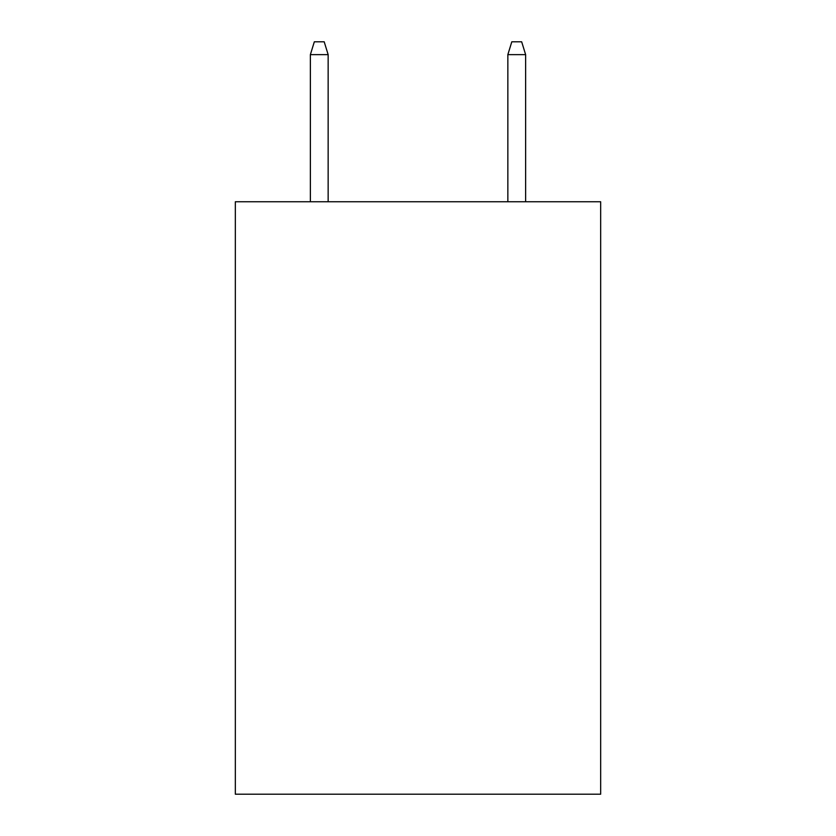<?xml version="1.0" encoding="UTF-8"?>
<svg xmlns="http://www.w3.org/2000/svg" width="836" height="836" viewBox="0 0 836 836"><rect width="100%" height="100%" fill="white"/><g stroke="black" fill="none" stroke-linecap="round" stroke-linejoin="round"><path stroke-width="1.25" d="M600.666 201.758L600.666 794.2L235.334 794.2L235.334 201.758L600.666 201.758M328.151 201.758L328.151 54.633L310.375 54.633L310.375 201.758M310.375 54.633L314.326 41.8L324.201 41.8L328.151 54.633M507.849 54.633L511.799 41.8L521.674 41.8L525.625 54.633L507.849 54.633L507.849 201.758M525.625 54.633L525.625 201.758"/></g></svg>
